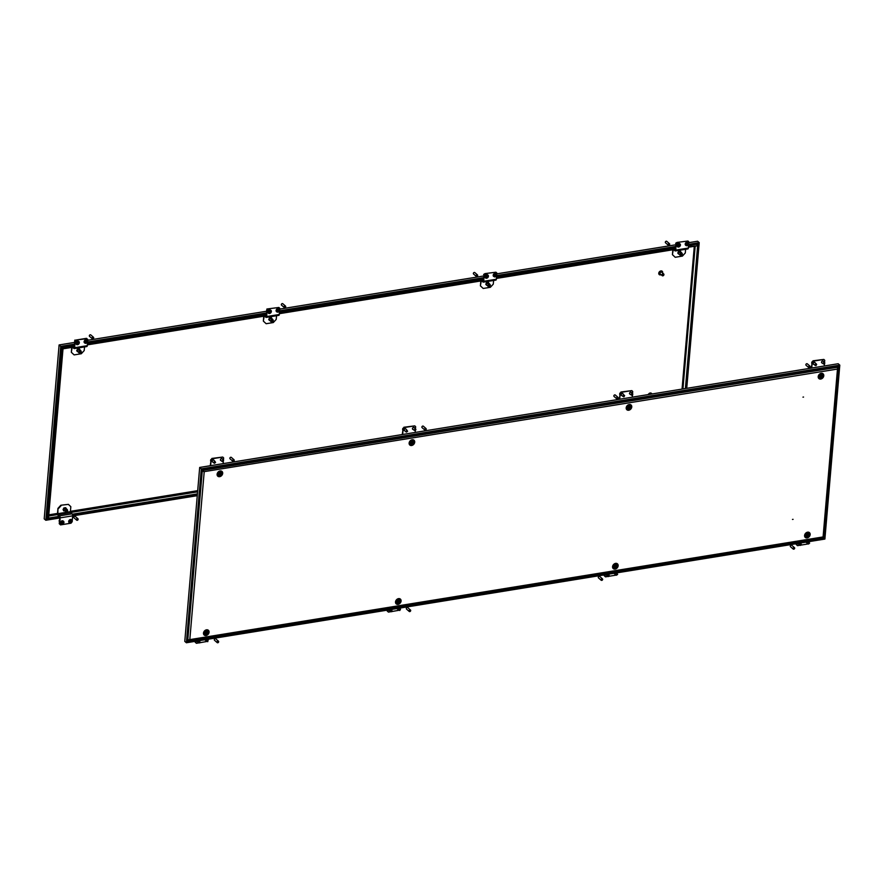 <?xml version="1.0" encoding="UTF-8"?>
<svg xmlns="http://www.w3.org/2000/svg" width="884" height="884" viewBox="0 0 884 884"><rect width="100%" height="100%" fill="white"/><g stroke="black" fill="none" stroke-linecap="round" stroke-linejoin="round"><path stroke-width="1.33" d="M197.419 493.902L72.344 514.223M59.239 516.344L48.521 518.09L63.007 348.849L48.023 518.146L59.626 516.753M197.375 494.388L72.532 514.665M47.769 517.947L48.476 518.565M47.217 517.438L48.023 518.146M61.725 348.219L62.532 348.926M61.913 347.335L63.007 348.849M63.029 348.826L74.411 346.981M87.328 344.882L266.427 315.787M279.344 313.687L483.493 280.537M496.399 278.438L675.509 249.343M688.426 247.244L697.631 245.774L685.387 388.551M688.459 246.769L697.609 245.752M63.073 348.351L74.455 346.495M87.372 344.395L266.471 315.312M279.388 313.212L483.526 280.051M496.443 277.952L675.553 248.868M696.481 244.271L697.642 245.277M697.642 245.31L685.851 388.474M661.088 274.714A2.188 1.702 -48.9 0 1 660.138 271.211A2.188 1.702 -48.9 0 1 662.591 272.99M659.188 274.427A2.188 1.702 -48.9 0 1 662.05 271.145M660.016 273.488A0.95 0.74 -48.9 0 1 661.232 272.095M663.939 274.648A1.138 0.884 -48.9 0 1 661.939 274.968A1.138 0.884 -48.9 0 1 663.939 274.648M662.193 275.664L660.271 273.996A1.138 0.884 -48.9 0 1 661.762 272.272L663.685 273.952M663.785 274.858A0.762 0.597 -48.9 0 1 662.447 275.068A0.762 0.597 -48.9 0 1 663.785 274.858M648.657 394.518A2.188 1.702 -48.9 0 1 652.027 393.977M648.27 394.584A2.188 1.702 -48.9 0 1 651.563 393.435M688.813 242.658L697.609 241.233L699.222 242.636L686.735 388.33M697.078 244.791L697.951 244.028L697.83 245.476M74.808 342.384L59.106 344.937L44.2 518.853L45.813 520.267L60.731 346.351L74.665 344.086M197.265 495.67L72.654 515.902M59.747 518.002L45.813 520.267M47.78 517.925L47.084 518.875L61.792 347.357L74.554 345.279M87.715 340.285L266.824 311.201M279.731 309.102L483.879 275.941M496.797 273.841L675.895 244.757M59.106 344.937L60.731 346.351M87.571 341.986L266.681 312.892M279.587 310.803L483.736 277.642M496.653 275.543L675.752 246.448M688.669 244.36L699.222 242.636M62.576 348.119L61.792 347.357M72.068 513.836L70.4 511.648L57.869 513.681L58.178 514.676L59.537 515.869L72.057 513.836A1.525 0.696 80.8 0 1 72.665 515.836L72.256 520.599M57.869 513.681L57.935 508.399L57.515 513.372A1.525 0.696 -99.2 0 0 58.112 515.361L59.781 517.549L59.25 523.715L60.145 517.869A1.525 0.696 -99.2 0 0 59.537 515.869M72.168 521.593L71.04 523.184L60.532 524.897L59.25 523.715M59.615 524.024L60.532 524.897M57.935 508.399L60.841 505.228L68.388 504.377L70.83 506.687L70.4 511.648M60.841 505.228L68.388 504.377M65.184 507.736L63.858 507.946L63.14 509.449M61.206 505.549L58.3 508.72M65.781 511.25A0.796 0.619 -48.9 0 1 67.062 510.333A0.796 0.619 -48.9 0 1 65.781 511.25M65.504 511.825L65.217 511.284A1.381 1.083 -48.9 0 1 65.272 510.676L65.659 510.035A1.381 1.083 -48.9 0 1 66.189 509.648L66.864 509.538A1.381 1.083 -48.9 0 1 67.35 509.759L67.626 510.3A1.381 1.083 -48.9 0 1 67.571 510.908L67.195 511.549A1.381 1.083 -48.9 0 1 66.654 511.935L65.504 511.825A1.381 1.083 131.1 0 0 65.991 512.046L63.637 509.759L65.814 507.803L64.178 508.112M65.217 511.284L63.272 509.449L64.057 508.134L66.189 509.648M65.659 510.035L65.582 509.471M66.93 509.25L65.759 508.234M74.289 347.721L73.891 348.451L72.543 347.279M73.947 347.766L73.25 347.169M73.891 348.451L73.902 348.451A1.525 0.696 -99.2 0 0 74.256 348.583A1.525 0.696 -99.2 0 0 74.731 347.71L74.908 341.235L75.991 340.042L86.51 338.34L87.781 339.511L87.671 340.881M73.902 348.451L74.908 341.235M87.582 341.832L87.262 345.677A1.525 0.696 80.8 0 1 86.787 346.55L74.256 348.583M75.991 340.042L86.875 338.649M76.355 340.362L75.262 341.544M72.179 347.335L72.82 347.522M84.521 346.915L84.212 350.561L81.306 353.744L74.123 354.904L71.328 352.285L71.737 347.412M71.328 352.285L72.112 347.633M78.897 348.926L77.472 349.092L76.753 350.594M71.681 352.606L74.123 354.904M80.676 351.478A0.796 0.619 -48.9 0 1 79.405 352.396A0.796 0.619 -48.9 0 1 80.676 351.478M80.963 350.904L81.251 351.445A1.381 1.083 -48.9 0 1 81.195 352.053L80.809 352.694A1.381 1.083 -48.9 0 1 80.267 353.081L79.604 353.191A1.381 1.083 -48.9 0 1 79.118 352.97L78.842 352.429A1.381 1.083 -48.9 0 1 78.886 351.821L79.273 351.18A1.381 1.083 -48.9 0 1 79.814 350.793L80.963 350.904A1.381 1.083 131.1 0 0 80.477 350.683M77.803 349.257L79.383 349.379L77.626 349.136L76.709 350.683L77.472 351.677M79.118 352.97L77.251 350.904L78.035 349.6L79.814 350.793M78.842 352.429L76.709 350.76M79.273 351.18L79.195 350.617M80.555 350.396L79.383 349.379M266.305 316.527L265.907 317.268L264.559 316.096M265.974 316.582L265.918 317.268A1.525 0.696 -99.2 0 0 266.272 317.4A1.525 0.696 -99.2 0 0 266.747 316.527L266.924 310.052L266.393 316.207L265.266 315.975M266.924 310.052L268.007 308.859L278.891 307.466L279.797 308.328L279.687 309.687M279.598 310.649L279.278 314.494A1.525 0.696 80.8 0 1 278.803 315.367L266.272 317.4M268.371 309.168L267.277 310.361M268.007 308.859L278.891 307.466M264.205 316.152L264.835 316.328M276.537 315.732L276.228 319.378L273.322 322.549L266.139 323.721L263.344 321.102L263.752 316.218M263.344 321.102L264.128 316.45M270.824 317.688L269.487 317.909L268.769 319.411M263.697 321.411L266.139 323.721M272.692 320.295A0.796 0.619 -48.9 0 1 271.421 321.212A0.796 0.619 -48.9 0 1 272.692 320.295M272.979 319.721L273.267 320.251A1.381 1.083 -48.9 0 1 273.211 320.859L272.825 321.511A1.381 1.083 -48.9 0 1 272.283 321.898L271.62 321.997A1.381 1.083 -48.9 0 1 271.134 321.787L270.858 321.246A1.381 1.083 -48.9 0 1 270.902 320.638L271.289 319.997A1.381 1.083 -48.9 0 1 271.83 319.61L272.979 319.721A1.381 1.083 131.1 0 0 272.493 319.5M269.819 318.074L271.399 318.185L269.642 317.942L268.725 319.489L269.487 320.494M271.134 321.787L269.266 319.721L270.051 318.406L271.83 319.61M270.858 321.246L268.725 319.566M271.289 319.997L271.211 319.422M272.57 319.201L271.399 318.185M61.703 522.996L61.77 522.908A3.879 2.321 -27.7 0 0 62.024 522.753L62.079 522.654A3.879 1.768 -99.2 0 0 62.09 522.367L62.245 522.256A3.879 0.552 30.7 0 0 62.477 522.367L62.576 522.356A3.879 2.321 -27.7 0 0 62.797 522.168L62.941 522.234A3.879 1.768 80.8 0 1 62.93 522.521L62.974 522.599A3.879 0.552 30.7 0 0 63.173 522.676L63.151 522.853A3.879 2.321 152.3 0 1 62.941 523.041L62.874 523.14A3.879 1.768 80.8 0 1 62.841 523.394L62.676 523.505A3.879 0.552 -149.3 0 1 62.488 523.427L62.388 523.438A3.879 2.321 152.3 0 1 62.123 523.593L61.99 523.527A3.879 1.768 -99.2 0 0 62.024 523.273L61.979 523.195A3.879 0.552 -149.3 0 1 61.747 523.085L61.714 523.052M63.261 521.107A1.901 1.481 131.1 0 0 60.565 523.759A1.901 1.481 131.1 0 0 60.819 523.925M62.123 524.422A1.901 1.481 131.1 0 0 62.41 520.996A1.901 1.481 131.1 0 0 62.123 524.422M59.99 521.648L59.173 520.532L60.145 519.936M59.129 521.085L59.571 520.046M61.803 523.03L62.654 522.422M70.742 522.289L70.665 522.256A3.879 0.707 -125.7 0 0 70.565 522.068L70.488 522.024A3.879 1.657 -175.1 0 1 70.212 522.057L70.134 521.914A3.879 2.365 -65.7 0 0 70.3 521.682L70.311 521.571A3.879 0.707 -125.7 0 0 70.179 521.35L70.278 521.184A3.879 1.657 4.9 0 0 70.565 521.151L70.654 521.085A3.879 2.365 -65.7 0 0 70.786 520.82L70.963 520.787A3.879 0.707 54.3 0 1 71.085 521.019L71.173 521.052A3.879 1.657 4.9 0 0 71.416 520.996L71.482 521.14A3.879 2.365 114.3 0 1 71.35 521.405L71.339 521.505A3.879 0.707 54.3 0 1 71.438 521.704L71.339 521.869A3.879 1.657 -175.1 0 1 71.096 521.925L71.007 521.991A3.879 2.365 114.3 0 1 70.83 522.234L70.665 522.256M71.615 519.759A1.901 1.481 131.1 0 0 68.919 522.4A1.901 1.481 131.1 0 0 69.162 522.566M72.289 521.085A1.901 1.481 131.1 0 0 68.941 521.626A1.901 1.481 131.1 0 0 72.289 521.085M70.311 521.825L70.897 520.853M74.621 341.39L74.853 340.086M74.853 341.776L74.985 340.108L76.168 340.539M77.206 343.29L78.112 342.627M78.621 343.014L78.565 343.114A3.879 2.321 152.3 0 1 78.345 343.301L78.289 343.401A3.879 1.768 80.8 0 1 78.245 343.655L78.09 343.766A3.879 0.552 -149.3 0 1 77.891 343.688L77.792 343.699A3.879 2.321 152.3 0 1 77.538 343.854L77.394 343.788A3.879 1.768 -99.2 0 0 77.438 343.533L77.394 343.456A3.879 0.552 -149.3 0 1 77.162 343.346L77.173 343.169A3.879 2.321 -27.7 0 0 77.427 343.014L77.494 342.915A3.879 1.768 -99.2 0 0 77.494 342.627L77.648 342.517A3.879 0.552 30.7 0 0 77.88 342.627L77.98 342.616A3.879 2.321 -27.7 0 0 78.201 342.428L78.345 342.495A3.879 1.768 80.8 0 1 78.345 342.782L78.378 342.859A3.879 0.552 30.7 0 0 78.577 342.937L78.577 342.937M78.676 341.368A1.901 1.481 131.1 0 0 75.98 344.02A1.901 1.481 131.1 0 0 76.223 344.185M77.825 341.257A1.901 1.481 131.1 0 0 77.527 344.683A1.901 1.481 131.1 0 0 77.825 341.257M86.146 342.55L86.068 342.517A3.879 0.707 -125.7 0 0 85.98 342.329L85.892 342.285A3.879 1.657 -175.1 0 1 85.615 342.318L85.549 342.174A3.879 2.365 -65.7 0 0 85.715 341.942L85.726 341.832A3.879 0.707 -125.7 0 0 85.593 341.611L85.693 341.445A3.879 1.657 4.9 0 0 85.969 341.412L86.057 341.346A3.879 2.365 -65.7 0 0 86.19 341.08L86.367 341.047A3.879 0.707 54.3 0 1 86.499 341.279L86.577 341.312A3.879 1.657 4.9 0 0 86.82 341.257L86.897 341.401A3.879 2.365 114.3 0 1 86.765 341.666L86.754 341.765A3.879 0.707 54.3 0 1 86.842 341.964L86.742 342.13A3.879 1.657 -175.1 0 1 86.499 342.185L86.411 342.252A3.879 2.365 114.3 0 1 86.245 342.495L86.068 342.517M87.019 340.02A1.901 1.481 131.1 0 0 84.323 342.661A1.901 1.481 131.1 0 0 84.577 342.826M87.693 341.346A1.901 1.481 131.1 0 0 84.356 341.887A1.901 1.481 131.1 0 0 87.693 341.346M85.715 342.086L86.3 341.113M278.162 311.367L278.084 311.334A3.879 0.707 -125.7 0 0 277.996 311.135L277.907 311.102A3.879 1.657 -175.1 0 1 277.631 311.124L277.565 310.991A3.879 2.365 -65.7 0 0 277.731 310.748L277.742 310.649A3.879 0.707 -125.7 0 0 277.609 310.417L277.709 310.251A3.879 1.657 4.9 0 0 277.985 310.229L278.073 310.162A3.879 2.365 -65.7 0 0 278.206 309.897L278.383 309.864A3.879 0.707 54.3 0 1 278.515 310.096L278.593 310.129A3.879 1.657 4.9 0 0 278.836 310.074L278.913 310.207A3.879 2.365 114.3 0 1 278.78 310.483L278.769 310.582A3.879 0.707 54.3 0 1 278.858 310.77L278.758 310.947A3.879 1.657 -175.1 0 1 278.515 311.002L278.427 311.069A3.879 2.365 114.3 0 1 278.261 311.301L278.084 311.334M279.046 308.825A1.901 1.481 131.1 0 0 276.338 311.466A1.901 1.481 131.1 0 0 276.593 311.643M279.709 310.162A1.901 1.481 131.1 0 0 276.372 310.704A1.901 1.481 131.1 0 0 279.709 310.162M278.261 311.301L278.316 309.93M266.637 310.207L267.078 308.914M266.625 310.14L267.134 310.627L267.001 308.914L268.183 309.356M269.222 312.107L270.128 311.433M270.637 311.831L270.581 311.93A3.879 2.321 152.3 0 1 270.36 312.118L270.305 312.207A3.879 1.768 80.8 0 1 270.261 312.461L270.106 312.571A3.879 0.552 -149.3 0 1 269.907 312.494L269.808 312.516A3.879 2.321 152.3 0 1 269.554 312.671L269.41 312.604A3.879 1.768 -99.2 0 0 269.454 312.35L269.41 312.273A3.879 0.552 -149.3 0 1 269.178 312.151L269.189 311.975A3.879 2.321 -27.7 0 0 269.443 311.82L269.51 311.732A3.879 1.768 -99.2 0 0 269.51 311.444L269.664 311.334A3.879 0.552 30.7 0 0 269.896 311.444L269.996 311.433A3.879 2.321 -27.7 0 0 270.217 311.245L270.36 311.312A3.879 1.768 80.8 0 1 270.36 311.588L270.405 311.665A3.879 0.552 30.7 0 0 270.592 311.754L270.592 311.754M270.692 310.185A1.901 1.481 131.1 0 0 267.996 312.826A1.901 1.481 131.1 0 0 268.239 312.991M269.841 310.074A1.901 1.481 131.1 0 0 269.543 313.5A1.901 1.481 131.1 0 0 269.841 310.074M65.736 510.83L66.366 510.101M79.35 351.976L79.98 351.246M271.366 320.781L271.996 320.063M186.391 642.767L184.778 641.364L199.685 467.437L838.187 363.733L839.8 365.147L824.894 539.063L186.391 642.767L201.309 468.851L839.8 365.147M823.291 537.56L823.822 538.058L187.662 641.386L202.37 469.857L838.529 366.54L823.822 538.058M837.645 367.302L838.529 366.54M188.436 640.27L187.662 641.386M199.685 467.437L201.309 468.851M203.022 470.487L202.37 469.857M93.483 337.268L90.787 334.925A0.95 0.74 131.1 0 0 89.538 336.362L92.234 338.705A0.95 0.74 -48.9 0 1 93.483 337.268A0.95 0.74 -48.9 0 1 92.234 338.705M92.279 338.174A0.762 0.597 131.1 0 0 93.616 337.964A0.762 0.597 131.1 0 0 92.279 338.174M285.499 306.085L282.803 303.731A0.95 0.74 131.1 0 0 281.554 305.168L284.25 307.522A0.95 0.74 -48.9 0 1 285.499 306.085A0.95 0.74 -48.9 0 1 284.25 307.522M284.294 306.991A0.762 0.597 131.1 0 0 285.631 306.77A0.762 0.597 131.1 0 0 284.294 306.991M802.97 397.137L803.556 397.049L802.97 397.137M792.484 519.427L793.081 519.339L792.484 519.427M823.711 537.096L838.198 368.064L837.479 369.048L837.612 367.247L203.033 470.321L203.939 471.691L202.966 470.829M203.033 470.321L203.95 471.702M187.784 639.939L823.081 536.942L837.479 369.048L203.939 471.691M823.247 537.594L188.833 640.635L189.795 639.806L204.193 471.912L202.292 470.719M669.486 243.719L666.79 241.365A0.95 0.74 131.1 0 0 665.541 242.802L668.238 245.155A0.95 0.74 -48.9 0 1 669.486 243.719A0.95 0.74 -48.9 0 1 668.238 245.155M668.282 244.625A0.762 0.597 131.1 0 0 669.619 244.404A0.762 0.597 131.1 0 0 668.282 244.625M477.471 274.902L474.774 272.559A0.95 0.74 131.1 0 0 473.526 273.985L476.222 276.338A0.95 0.74 -48.9 0 1 477.471 274.902A0.95 0.74 -48.9 0 1 476.222 276.338M476.266 275.808A0.762 0.597 131.1 0 0 477.603 275.598A0.762 0.597 131.1 0 0 476.266 275.808M678.901 246.271L678.824 246.238A3.879 0.707 -125.7 0 0 678.735 246.05L678.647 246.017A3.879 1.657 -175.1 0 1 678.371 246.039L678.293 245.896A3.879 2.365 -65.7 0 0 678.459 245.664L678.47 245.564A3.879 0.707 -125.7 0 0 678.348 245.332L678.448 245.166A3.879 1.657 4.9 0 0 678.724 245.144L678.813 245.078A3.879 2.365 -65.7 0 0 678.945 244.802L679.122 244.78A3.879 0.707 54.3 0 1 679.244 245.001L679.332 245.045A3.879 1.657 4.9 0 0 679.575 244.978L679.641 245.122A3.879 2.365 114.3 0 1 679.509 245.387L679.509 245.498A3.879 0.707 54.3 0 1 679.597 245.686L679.498 245.851A3.879 1.657 -175.1 0 1 679.255 245.918L679.166 245.984A3.879 2.365 114.3 0 1 679 246.216L678.824 246.238M679.774 243.741A1.901 1.481 131.1 0 0 677.078 246.382A1.901 1.481 131.1 0 0 677.332 246.548M680.448 245.067A1.901 1.481 131.1 0 0 677.111 245.608A1.901 1.481 131.1 0 0 680.448 245.067M676.116 244.172L675.652 243.277L677.056 242.581M675.652 243.277L676.801 242.559M679 246.216L679.056 244.846M686.559 244.271L686.625 244.183A3.879 2.321 -27.7 0 0 686.879 244.028L686.934 243.929A3.879 1.768 -99.2 0 0 686.945 243.641L687.1 243.531A3.879 0.552 30.7 0 0 687.332 243.641L687.432 243.63A3.879 2.321 -27.7 0 0 687.653 243.443L687.796 243.509A3.879 1.768 80.8 0 1 687.785 243.785L687.829 243.873A3.879 0.552 30.7 0 0 688.028 243.951L688.017 244.128A3.879 2.321 152.3 0 1 687.796 244.315L687.741 244.415A3.879 1.768 80.8 0 1 687.697 244.658L687.542 244.78A3.879 0.552 -149.3 0 1 687.343 244.691L687.244 244.713A3.879 2.321 152.3 0 1 686.99 244.868L686.846 244.802A3.879 1.768 -99.2 0 0 686.89 244.548L686.846 244.47A3.879 0.552 -149.3 0 1 686.614 244.36L686.581 244.327M688.128 242.382A1.901 1.481 131.1 0 0 685.431 245.023A1.901 1.481 131.1 0 0 685.675 245.2M686.979 245.697A1.901 1.481 131.1 0 0 687.277 242.271A1.901 1.481 131.1 0 0 686.979 245.697M686.658 244.304L687.509 243.697M675.387 250.084L674.989 250.824L673.641 249.653M675.056 250.139L674.989 250.824A1.525 0.696 -99.2 0 0 675.354 250.957A1.525 0.696 -99.2 0 0 675.829 250.084L675.995 243.608L675.475 249.763L674.348 249.531M675.995 243.608L677.089 242.415L687.962 241.023L688.879 241.885L688.769 243.233M688.68 244.227L688.349 248.05A1.525 0.696 80.8 0 1 687.874 248.923L675.354 250.957M677.442 242.724L676.359 243.918M677.089 242.415L687.962 241.023M673.276 249.708L673.917 249.896M685.619 249.288L685.31 252.935L682.404 256.106L675.21 257.277L672.415 254.658L672.834 249.785M672.415 254.658L673.199 250.006M679.906 251.244L678.569 251.465L677.851 252.968M672.779 254.968L675.21 257.277M681.774 253.852A0.796 0.619 -48.9 0 1 680.503 254.769A0.796 0.619 -48.9 0 1 681.774 253.852M682.061 253.277L682.337 253.807A1.381 1.083 -48.9 0 1 682.293 254.415L681.907 255.067A1.381 1.083 -48.9 0 1 681.365 255.454L680.702 255.564A1.381 1.083 -48.9 0 1 680.216 255.343L679.929 254.802A1.381 1.083 -48.9 0 1 679.984 254.194L680.371 253.553A1.381 1.083 -48.9 0 1 680.901 253.167L682.061 253.277A1.381 1.083 131.1 0 0 681.575 253.056M678.89 251.631L680.481 251.741L678.724 251.498L677.796 253.056L678.558 254.051M680.216 255.343L678.348 253.277L679.122 251.962L680.901 253.167M679.929 254.802L677.796 253.133M680.371 253.553L680.293 252.979M681.641 252.769L680.481 251.741M680.448 254.338L681.078 253.62M483.371 281.278L482.973 282.018L481.625 280.836M483.04 281.322L482.973 282.007A1.525 0.696 -99.2 0 0 483.338 282.14A1.525 0.696 -99.2 0 0 483.813 281.267L483.979 274.791L483.449 280.957L482.332 280.725M483.979 274.791L485.073 273.598L495.946 272.206L496.863 273.068L496.753 274.416M496.664 275.41L496.333 279.233A1.525 0.696 80.8 0 1 495.858 280.106L483.338 282.14M485.427 273.918L484.344 275.112M485.073 273.598L495.946 272.206M481.261 280.891L481.902 281.079M493.603 280.482L493.294 284.118L490.388 287.3L483.194 288.46L480.399 285.841L480.819 280.968M480.399 285.841L481.183 281.189M487.891 282.438L486.554 282.648L485.835 284.151M480.763 286.162L483.194 288.46M489.758 285.035A0.796 0.619 -48.9 0 1 488.476 285.952A0.796 0.619 -48.9 0 1 489.758 285.035M490.045 284.46L490.322 285.002A1.381 1.083 -48.9 0 1 490.277 285.609L489.891 286.25A1.381 1.083 -48.9 0 1 489.349 286.637L488.686 286.748A1.381 1.083 -48.9 0 1 488.2 286.526L487.913 285.985A1.381 1.083 -48.9 0 1 487.968 285.377L488.355 284.736A1.381 1.083 -48.9 0 1 488.885 284.35L490.045 284.46A1.381 1.083 131.1 0 0 489.559 284.239M486.874 282.814L488.454 282.935L486.708 282.692L485.78 284.239L486.543 285.234M488.2 286.526L486.333 284.46L487.106 283.156L488.885 284.35M487.913 285.985L485.78 284.317M488.355 284.736L488.277 284.173M489.626 283.952L488.454 282.935M486.885 277.465L486.808 277.432A3.879 0.707 -125.7 0 0 486.719 277.233L486.631 277.2A3.879 1.657 -175.1 0 1 486.355 277.222L486.277 277.09A3.879 2.365 -65.7 0 0 486.443 276.847L486.454 276.747A3.879 0.707 -125.7 0 0 486.333 276.526L486.432 276.349A3.879 1.657 4.9 0 0 486.708 276.327L486.797 276.261A3.879 2.365 -65.7 0 0 486.929 275.996L487.106 275.963A3.879 0.707 54.3 0 1 487.228 276.195L487.316 276.228A3.879 1.657 4.9 0 0 487.559 276.173L487.625 276.305A3.879 2.365 114.3 0 1 487.493 276.582L487.493 276.681A3.879 0.707 54.3 0 1 487.581 276.88L487.482 277.046A3.879 1.657 -175.1 0 1 487.239 277.101L487.15 277.167A3.879 2.365 114.3 0 1 486.985 277.399L486.808 277.432M487.758 274.924A1.901 1.481 131.1 0 0 485.062 277.576A1.901 1.481 131.1 0 0 485.316 277.742M488.432 276.261A1.901 1.481 131.1 0 0 485.095 276.803A1.901 1.481 131.1 0 0 488.432 276.261M484.101 275.355L483.625 274.471L485.04 273.764M483.625 274.471L484.741 273.742M486.454 277.001L487.04 276.029M494.543 275.454L494.609 275.366A3.879 2.321 -27.7 0 0 494.863 275.211L494.918 275.112A3.879 1.768 -99.2 0 0 494.929 274.836L495.084 274.714A3.879 0.552 30.7 0 0 495.316 274.836L495.416 274.813A3.879 2.321 -27.7 0 0 495.637 274.626L495.78 274.692A3.879 1.768 80.8 0 1 495.769 274.979L495.813 275.057A3.879 0.552 30.7 0 0 496.012 275.134L496.001 275.322A3.879 2.321 152.3 0 1 495.78 275.499L495.725 275.598A3.879 1.768 80.8 0 1 495.681 275.852L495.526 275.963A3.879 0.552 -149.3 0 1 495.327 275.885L495.228 275.896A3.879 2.321 152.3 0 1 494.974 276.051L494.83 275.985A3.879 1.768 -99.2 0 0 494.874 275.742L494.83 275.653A3.879 0.552 -149.3 0 1 494.598 275.543L494.565 275.521M496.112 273.576A1.901 1.481 131.1 0 0 493.416 276.217A1.901 1.481 131.1 0 0 493.659 276.383M494.963 276.88A1.901 1.481 131.1 0 0 495.261 273.465A1.901 1.481 131.1 0 0 494.963 276.88M494.642 275.499L495.493 274.88M488.432 285.532L489.062 284.803M223.564 460.21L222.613 460.973L223.155 461.945L223.564 460.21L221.995 460.973L223.155 461.713M221.696 458.586A0.95 0.74 -48.9 0 1 221.707 458.597L223.608 460.255M221.995 460.973L223.088 461.912M220.459 460.034A0.95 0.74 -48.9 0 1 220.447 460.023L222.105 461.47M214.514 463.26L215.585 462.343L214.525 462.056L214.514 463.26M210.646 461.039A1.901 1.481 -48.9 0 1 210.723 460.034M215.376 462.454L214.558 461.337L213.928 462.973L214.492 463.271M212.105 461.382A0.95 0.74 -48.9 0 1 212.094 461.371L214.05 463.083M215.585 462.343L214.558 461.337M213.342 459.945A0.95 0.74 -48.9 0 1 213.353 459.956L214.989 461.371M212.834 462.023A1.138 0.884 -48.9 0 1 212.779 460.1A1.138 0.884 -48.9 0 1 214.083 460.586M221.188 460.663A1.138 0.884 -48.9 0 1 221.122 458.752A1.138 0.884 -48.9 0 1 222.436 459.227M223.155 463.625L223.309 461.802M223.453 460.122L223.641 457.912L222.735 457.05L212.215 458.763L211.121 459.956L210.635 465.658M211.121 459.956L210.237 465.724M210.768 459.636L212.215 458.763M222.735 457.05L211.851 458.442M205.773 640.403A1.138 0.884 -48.9 0 1 205.044 639.74A0.95 0.74 -48.9 0 0 205.044 639.773L206.701 641.209M197.43 641.762A1.138 0.884 -48.9 0 1 196.69 641.099A0.95 0.74 -48.9 0 1 196.69 641.121L198.325 642.546M195.187 641.342L196.403 643.298L199.209 642.834M195.585 641.276L195.486 642.425M196.403 643.298L195.121 642.115M199.85 642.734L207.044 641.452M208.049 639.861L208.105 639.242M199.85 641.574L198.79 642.491L199.718 642.9L199.85 641.574M199.861 641.375L199.143 641.077L198.381 642.447L199.784 642.502M199.872 641.375L199.11 640.701M208.149 639.95L207.21 640.712L207.74 641.685L208.149 639.95L206.591 640.712L207.751 641.452M206.591 640.712L207.685 641.651M219.785 473.161L219.298 474.377L220.414 473.647L219.785 473.161M219.121 474.122L219.928 473.073M220.569 473.537A0.95 0.74 -48.9 0 1 218.9 473.813A0.95 0.74 -48.9 0 1 220.569 473.537M220.834 473.36A1.635 1.271 -48.9 0 1 217.994 473.636A1.635 1.271 -48.9 0 1 220.867 473.172M219.895 473.05L219.265 473.272M206.16 632.016L205.674 633.231L206.79 632.502L206.16 632.016M205.508 632.977L206.591 632.226L205.652 632.126M206.955 632.391A0.95 0.74 -48.9 0 1 205.287 632.668A0.95 0.74 -48.9 0 1 206.955 632.391M207.221 632.215A1.635 1.271 -48.9 0 1 204.381 632.502A1.635 1.271 -48.9 0 1 207.243 632.027M404.85 430.828A1.138 0.884 -48.9 0 1 404.795 428.917A1.138 0.884 -48.9 0 1 406.11 429.403M413.204 429.48A1.138 0.884 -48.9 0 1 413.137 427.558A1.138 0.884 -48.9 0 1 414.452 428.044M415.171 432.442L415.325 430.607M415.469 428.928L415.657 426.729L414.751 425.867L404.231 427.569L403.137 428.762L402.651 434.475M403.137 428.762L402.253 434.541M402.784 428.453L404.231 427.569M414.751 425.867L403.866 427.259M397.789 609.22A1.138 0.884 -48.9 0 1 397.06 608.557L398.717 610.015M389.446 610.568A1.138 0.884 -48.9 0 1 388.706 609.905M387.203 610.159L388.419 612.104L391.225 611.651M387.601 610.093L387.501 611.242M388.419 612.104L387.137 610.932M391.866 611.54L399.06 610.258M400.065 608.678L400.12 608.059M399.225 609.529L399.756 610.501L400.518 609.286L399.225 609.529M400.397 609.198L398.607 609.529L399.767 610.269M398.607 609.529L399.701 610.457M391.877 610.38L390.805 611.297L391.734 611.717L391.877 610.38M391.966 610.435L391.159 609.894L390.452 610.711L391.015 611.595L391.8 611.319M391.126 609.518L391.943 610.413M388.717 609.938L390.341 611.352M414.629 429.79L415.171 430.762L415.933 429.547L414.629 429.79M415.812 429.458L414.01 429.79L415.171 430.53M413.712 427.403A0.95 0.74 -48.9 0 1 413.723 427.403L415.624 429.06M414.01 429.79L415.104 430.718M414.121 430.276L412.474 428.839A0.95 0.74 -48.9 0 1 412.463 428.828M406.529 432.077L407.634 431.215L406.695 430.751L406.331 432.066M402.662 429.845A1.901 1.481 -48.9 0 1 402.75 428.851M407.391 431.259L406.574 430.154L406.353 432.066M404.121 430.199A0.95 0.74 -48.9 0 1 404.11 430.188L406.065 431.889M407.601 431.16L406.574 430.154M405.358 428.751A0.95 0.74 -48.9 0 1 405.369 428.762L407.005 430.188M398.176 600.833L397.689 602.048L398.806 601.319L398.176 600.833M397.524 601.783L398.573 601.01L397.667 600.932M398.971 601.208A0.95 0.74 -48.9 0 1 397.303 601.474A0.95 0.74 -48.9 0 1 398.971 601.208M399.236 601.032A1.635 1.271 -48.9 0 1 396.397 601.308A1.635 1.271 -48.9 0 1 399.27 600.844M411.8 441.978L411.314 443.182L412.43 442.464L411.8 441.978M411.137 442.928L411.944 441.889M412.585 442.354A0.95 0.74 -48.9 0 1 410.916 442.619A0.95 0.74 -48.9 0 1 412.585 442.354M412.85 442.177A1.635 1.271 -48.9 0 1 410.01 442.453A1.635 1.271 -48.9 0 1 412.883 441.989M411.911 441.867L411.281 442.077M815.368 364.694L815.899 365.667L816.672 364.462L815.368 364.694M816.54 364.374L814.75 364.694L815.91 365.435M811.744 363.379A1.901 1.481 -48.9 0 1 811.821 362.429M814.451 362.307A0.95 0.74 -48.9 0 1 814.462 362.318L816.363 363.976M814.75 364.694L815.844 365.633M814.86 365.191L813.214 363.755A0.95 0.74 -48.9 0 1 813.192 363.733M824.717 362.838L823.645 363.766L824.573 364.175L824.717 362.838M824.794 362.871L824.01 362.352L823.291 363.169L823.855 364.064L824.639 363.777M822.794 360.959A0.95 0.74 -48.9 0 1 822.805 360.959L824.805 362.904M823.192 363.821L821.556 362.396A0.95 0.74 -48.9 0 1 821.534 362.385M813.943 364.396A1.138 0.884 -48.9 0 1 813.866 362.473A1.138 0.884 -48.9 0 1 815.181 362.948M822.286 363.037A1.138 0.884 -48.9 0 1 822.219 361.114A1.138 0.884 -48.9 0 1 823.534 361.589M824.253 365.998L824.407 364.164M824.551 362.484L824.739 360.285L823.822 359.423L813.302 361.136L812.219 362.318L811.733 368.031M812.219 362.318L811.335 368.098M811.855 362.009L813.302 361.136M823.822 359.423L812.949 360.816M806.882 542.776A1.138 0.884 -48.9 0 1 806.142 542.124L808.009 543.958L800.727 545.141M798.528 544.124A1.138 0.884 -48.9 0 1 797.788 543.483L799.445 544.931M796.285 543.715L797.49 545.66L800.506 545.174M796.683 543.649L796.583 544.798M797.49 545.66L796.219 544.489M809.147 542.246L809.203 541.616M808.562 544.014L809.622 543.096L808.562 542.809L808.562 544.014M809.413 543.207L808.595 542.091L807.976 543.715L808.529 544.014M809.622 543.096L808.595 542.091M799.965 544.433L800.495 545.406L801.258 544.201L799.965 544.433M801.136 544.113L799.335 544.433L800.44 545.373M799.335 544.433L799.965 545.262M821.302 375.744L820.462 375.545L820.385 376.75L821.512 376.02M820.219 376.485L821.225 375.766M819.998 376.175A0.95 0.74 -48.9 0 1 821.667 375.91A0.95 0.74 -48.9 0 1 819.998 376.175M821.932 375.733A1.635 1.271 -48.9 0 1 819.092 376.009A1.635 1.271 -48.9 0 1 821.965 375.545M807.401 534.301L806.772 535.605L807.888 534.875M806.606 535.339L807.6 534.621M806.374 535.03A0.95 0.74 -48.9 0 1 808.042 534.765A0.95 0.74 -48.9 0 1 806.374 535.03M808.319 534.588A1.635 1.271 -48.9 0 1 805.468 534.864A1.635 1.271 -48.9 0 1 808.341 534.4M621.927 395.579A1.138 0.884 -48.9 0 1 621.85 393.656A1.138 0.884 -48.9 0 1 623.165 394.142M630.27 394.22A1.138 0.884 -48.9 0 1 630.204 392.308A1.138 0.884 -48.9 0 1 631.519 392.783M632.237 397.181L632.391 395.347M632.535 393.667L632.723 391.479L631.806 390.606L621.286 392.319L620.203 393.513L619.706 399.225M620.203 393.513L619.319 399.281M619.839 393.192L621.286 392.319M631.806 390.606L620.933 392.01M614.866 573.959A1.138 0.884 -48.9 0 1 614.115 573.296M606.512 575.318A1.138 0.884 -48.9 0 1 605.772 574.666L607.43 576.114M604.269 574.898L605.474 576.854L607.938 576.445M604.667 574.832L604.568 575.981M605.474 576.854L604.203 575.672M608.711 576.324L615.993 575.141L614.137 573.329A0.95 0.74 -48.9 0 1 614.126 573.318M617.131 573.429L617.187 572.799M608.192 574.257L609.153 575.329L607.949 575.628L608.59 576.534L608.888 574.865L607.319 575.628L608.479 576.368M607.319 575.628L608.424 576.556M616.535 575.208L617.651 574.335L616.701 573.882L616.446 575.119M617.397 574.39L616.579 573.274L615.96 574.909M617.607 574.291L616.579 573.274M623.353 395.888L623.883 396.861L624.645 395.645L623.353 395.888M624.524 395.557L622.734 395.888L623.894 396.629M619.728 394.573A1.901 1.481 -48.9 0 1 619.806 393.612M622.435 393.502A0.95 0.74 -48.9 0 1 622.446 393.513L624.557 395.59M622.734 395.888L623.828 396.817M621.198 394.938A0.95 0.74 -48.9 0 1 621.176 394.927L622.844 396.375M632.701 394.032L631.629 394.949L632.557 395.369L632.701 394.032M632.789 394.087L631.994 393.535L631.275 394.352L631.839 395.247L632.624 394.96M630.778 392.142A0.95 0.74 -48.9 0 1 630.789 392.153L632.778 394.054M631.176 395.004L629.541 393.59A0.95 0.74 -48.9 0 1 629.519 393.568M614.59 566.534L615.573 565.373L614.49 566.279L615.562 566.578L615.352 565.462M614.358 566.224A0.95 0.74 -48.9 0 1 616.026 565.948A0.95 0.74 -48.9 0 1 614.358 566.224M616.303 565.771A1.635 1.271 -48.9 0 1 613.452 566.058A1.635 1.271 -48.9 0 1 616.325 565.583M628.204 407.679L629.187 406.518L628.104 407.425L629.187 407.723L628.999 406.629M627.983 407.369A0.95 0.74 -48.9 0 1 629.651 407.093A0.95 0.74 -48.9 0 1 627.983 407.369M629.916 406.916A1.635 1.271 -48.9 0 1 627.076 407.204A1.635 1.271 -48.9 0 1 629.949 406.728M232.812 460.652A0.762 0.597 131.1 0 0 234.149 460.431A0.762 0.597 131.1 0 0 232.812 460.652M234.227 460.332A0.95 0.74 -48.9 0 1 232.558 460.597A0.95 0.74 -48.9 0 1 234.227 460.332M234.017 459.746L231.321 457.393A0.95 0.74 131.1 0 0 230.072 458.829L232.768 461.183M233.442 461.039L233.089 460.365L233.917 460.233L233.056 460.708M233.299 460.21L233.884 460.719M424.828 429.458A0.762 0.597 131.1 0 0 426.165 429.248A0.762 0.597 131.1 0 0 424.828 429.458M426.243 429.138A0.95 0.74 -48.9 0 1 424.574 429.414A0.95 0.74 -48.9 0 1 426.243 429.138M426.033 428.563L423.337 426.21A0.95 0.74 131.1 0 0 422.088 427.646L424.784 429.989M425.458 429.845L425.105 429.171L425.944 429.038L425.071 429.513M425.314 429.027L425.9 429.536M808.816 367.092A0.762 0.597 131.1 0 0 810.153 366.882A0.762 0.597 131.1 0 0 808.816 367.092M810.23 366.772A0.95 0.74 -48.9 0 1 808.562 367.048A0.95 0.74 -48.9 0 1 810.23 366.772M810.02 366.197L807.324 363.843A0.95 0.74 131.1 0 0 806.075 365.28L808.772 367.622M809.446 367.479L809.092 366.805L809.921 366.672L809.059 367.147M809.302 366.661L809.888 367.169M616.8 398.286A0.762 0.597 131.1 0 0 618.137 398.065A0.762 0.597 131.1 0 0 616.8 398.286M618.214 397.966A0.95 0.74 -48.9 0 1 616.546 398.231A0.95 0.74 -48.9 0 1 618.214 397.966M618.004 397.38L615.308 395.026A0.95 0.74 131.1 0 0 614.06 396.463L616.756 398.817M617.43 398.673L617.076 397.999L617.905 397.855L617.043 398.33M617.286 397.844L617.872 398.353M77.925 518.72L75.228 516.378A0.95 0.74 131.1 0 0 73.98 517.803L76.676 520.157A0.95 0.74 -48.9 0 1 77.925 518.72A0.95 0.74 -48.9 0 1 76.676 520.157M78.057 519.416A0.762 0.597 131.1 0 0 76.72 519.626A0.762 0.597 131.1 0 0 78.057 519.416M218.591 641.883A0.762 0.597 131.1 0 0 217.265 642.104A0.762 0.597 131.1 0 0 218.591 641.883M217 642.049A0.95 0.74 -48.9 0 1 218.668 641.784A0.95 0.74 -48.9 0 1 217 642.049M218.458 641.198L215.762 638.845A0.95 0.74 131.1 0 0 214.514 640.281L217.21 642.635M217.972 641.497L217.884 642.491L217.972 641.497M217.74 641.662L218.326 642.171M410.618 610.7A0.762 0.597 131.1 0 0 409.281 610.91A0.762 0.597 131.1 0 0 410.618 610.7M409.016 610.866A0.95 0.74 -48.9 0 1 410.695 610.59A0.95 0.74 -48.9 0 1 409.016 610.866M410.474 610.015L407.778 607.662A0.95 0.74 131.1 0 0 406.529 609.098L409.226 611.441M409.988 610.314L409.9 611.297L409.988 610.314M409.756 610.479L410.342 610.988M794.594 548.334A0.762 0.597 131.1 0 0 793.268 548.544A0.762 0.597 131.1 0 0 794.594 548.334M793.003 548.5A0.95 0.74 -48.9 0 1 794.672 548.224A0.95 0.74 -48.9 0 1 793.003 548.5M794.462 547.638L791.766 545.295A0.95 0.74 131.1 0 0 790.517 546.732L793.213 549.074M793.976 547.947L793.887 548.931L793.976 547.947M793.744 548.113L794.329 548.621M602.579 579.517A0.762 0.597 131.1 0 0 601.253 579.738A0.762 0.597 131.1 0 0 602.579 579.517M600.987 579.683A0.95 0.74 -48.9 0 1 602.656 579.407A0.95 0.74 -48.9 0 1 600.987 579.683M602.446 578.832L599.75 576.479A0.95 0.74 131.1 0 0 598.501 577.915L601.197 580.269M601.96 579.13L601.871 580.125L601.96 579.13M601.728 579.296L602.313 579.805M197.696 490.653L70.433 511.328M57.504 513.427L48.775 514.842M694.294 246.293L682.05 389.093M48.686 515.902L57.626 514.455M70.51 512.355L197.607 491.714M197.364 494.465L72.554 514.742M59.67 516.831L47.084 518.875M87.472 343.18L266.57 314.096M279.488 311.997L483.636 278.836M496.554 276.736L675.652 247.653M688.57 245.553L697.951 244.028M58.178 514.676L70.698 512.643M72.665 515.836L60.145 517.869M74.731 347.71L87.262 345.677M266.747 316.527L279.278 314.494M626.999 408.806A2.376 1.856 131.1 0 0 630.126 405.226M630.159 405.248L628.977 404.971C626.855 405.911 626.215 407.204 627.032 408.839A2.376 1.856 131.1 0 0 630.159 405.248A2.376 1.856 131.1 0 0 629.11 404.872M629.22 404.518A3.171 2.475 131.1 0 0 626.192 407.822A3.171 2.475 131.1 0 0 628.734 410.231A3.171 2.475 131.1 0 0 631.762 406.916A3.171 2.475 131.1 0 0 629.22 404.518M819.048 377.645C818.23 376.009 818.871 374.728 820.993 373.788L822.175 374.065A2.376 1.856 131.1 0 1 819.048 377.645A2.376 1.856 131.1 0 0 822.142 374.031M822.175 374.065A2.376 1.856 131.1 0 0 821.125 373.689M821.236 373.324A3.171 2.475 131.1 0 0 818.208 376.639A3.171 2.475 131.1 0 0 820.75 379.048A3.171 2.475 131.1 0 0 823.778 375.733A3.171 2.475 131.1 0 0 821.236 373.324M615.496 563.738A2.376 1.856 -48.9 0 1 614.723 567.981A2.376 1.856 -48.9 0 1 613.385 567.661M614.8 568.036A2.376 1.856 -48.9 0 1 613.419 567.694C612.59 566.058 613.242 564.765 615.352 563.826L616.546 564.102A2.376 1.856 -48.9 0 1 614.8 568.036M615.607 563.373A3.171 2.475 -48.9 0 1 618.148 565.771A3.171 2.475 -48.9 0 1 615.109 569.086A3.171 2.475 -48.9 0 1 612.568 566.677A3.171 2.475 -48.9 0 1 615.607 563.373M808.529 532.886A2.376 1.856 -48.9 0 1 805.401 536.477M806.816 536.853A2.376 1.856 -48.9 0 1 805.434 536.5C804.606 534.864 805.258 533.582 807.368 532.643L808.562 532.919A2.376 1.856 -48.9 0 1 806.816 536.853M807.512 532.544A2.376 1.856 -48.9 0 1 808.562 532.919M807.622 532.179A3.171 2.475 -48.9 0 1 810.164 534.588A3.171 2.475 -48.9 0 1 807.125 537.903A3.171 2.475 -48.9 0 1 804.584 535.494A3.171 2.475 -48.9 0 1 807.622 532.179M413.06 440.475A2.376 1.856 -48.9 0 1 409.944 444.066M412.043 440.133A2.376 1.856 -48.9 0 1 411.358 444.442A2.376 1.856 -48.9 0 1 409.977 444.088C409.148 442.453 409.789 441.171 411.911 440.232L413.104 440.508M411.668 445.492A3.171 2.475 -48.9 0 1 409.126 443.083A3.171 2.475 -48.9 0 1 412.154 439.768A3.171 2.475 -48.9 0 1 414.707 442.177A3.171 2.475 -48.9 0 1 411.668 445.492M396.319 602.921A2.376 1.856 131.1 0 0 399.446 599.33A2.376 1.856 131.1 0 0 398.43 598.987M396.352 602.943A2.376 1.856 131.1 0 0 399.48 599.363L398.286 599.087C396.176 600.026 395.535 601.308 396.352 602.943M398.054 604.347A3.171 2.475 131.1 0 0 401.082 601.032A3.171 2.475 131.1 0 0 398.54 598.623A3.171 2.475 131.1 0 0 395.513 601.938A3.171 2.475 131.1 0 0 398.054 604.347M204.303 634.104A2.376 1.856 131.1 0 0 207.431 630.524M207.464 630.546L206.27 630.27C204.16 631.209 203.519 632.502 204.337 634.137A2.376 1.856 131.1 0 0 207.464 630.546A2.376 1.856 131.1 0 0 206.414 630.17M206.038 635.53A3.171 2.475 131.1 0 0 209.066 632.215A3.171 2.475 131.1 0 0 206.524 629.817A3.171 2.475 131.1 0 0 203.486 633.121A3.171 2.475 131.1 0 0 206.038 635.53M220.028 471.316A2.376 1.856 -48.9 0 1 219.265 475.559A2.376 1.856 -48.9 0 1 217.928 475.249M221.077 471.691A2.376 1.856 -48.9 0 1 217.961 475.283C217.132 473.647 217.773 472.354 219.895 471.415L221.077 471.691M219.652 476.675A3.171 2.475 -48.9 0 1 217.11 474.266A3.171 2.475 -48.9 0 1 220.138 470.962A3.171 2.475 -48.9 0 1 222.691 473.36A3.171 2.475 -48.9 0 1 219.652 476.675M675.829 250.084L688.349 248.05M483.813 281.267L496.333 279.233M219.32 471.592A2.088 1.635 -48.9 0 1 219.265 475.294A2.088 1.635 -48.9 0 1 217.619 473.548M205.707 630.447A2.088 1.635 -48.9 0 1 205.652 634.148A2.088 1.635 -48.9 0 1 203.994 632.403M397.723 599.253A2.088 1.635 -48.9 0 1 397.667 602.954A2.088 1.635 -48.9 0 1 396.01 601.219M411.336 440.398A2.088 1.635 -48.9 0 1 411.281 444.099A2.088 1.635 -48.9 0 1 409.635 442.365M820.418 373.954A2.088 1.635 -48.9 0 1 820.363 377.656A2.088 1.635 -48.9 0 1 818.706 375.921M806.794 532.809A2.088 1.635 -48.9 0 1 806.749 536.522A2.088 1.635 -48.9 0 1 805.092 534.776M614.778 564.003A2.088 1.635 -48.9 0 1 614.734 567.705A2.088 1.635 -48.9 0 1 613.076 565.959M628.402 405.148A2.088 1.635 -48.9 0 1 628.347 408.85A2.088 1.635 -48.9 0 1 626.69 407.104M695.189 246.15L682.945 388.949M197.596 491.858L70.576 512.488M57.659 514.587L48.664 516.046M63.084 509.615L63.792 510.963M65.648 507.714L64.013 507.98L63.084 509.538M66.521 509.151L65.814 507.803M79.262 348.86L77.637 349.125L76.709 350.683M80.146 350.296L79.438 348.948M271.289 317.676L269.653 317.942M272.161 319.113L271.454 317.765M269.642 317.942L268.725 319.489M680.36 251.233L678.735 251.498L677.796 253.056M681.232 252.669L680.525 251.321M488.344 282.416L486.719 282.681M489.217 283.852L488.509 282.504M486.708 282.692L485.78 284.239M208.193 639.994L207.464 639.353M217.619 474.763L221.354 473.05L220.525 471.426M218.889 474.885L220.812 472.664M203.994 633.618L207.74 631.905L206.911 630.281M205.265 633.74L207.199 631.519M400.22 608.8L399.48 608.159M396.01 602.435L399.756 600.722L398.927 599.087M397.281 602.556L399.214 600.335M409.635 443.58L413.369 441.867L412.541 440.232M410.905 443.691L412.839 441.481M800.948 543.715L800.208 543.074M818.706 377.137L820.319 377.755L821.8 376.893L822.451 375.424L821.623 373.788M819.976 377.258L821.91 375.037M805.092 535.991L806.705 536.61L808.186 535.748L808.838 534.279L807.998 532.654M806.363 536.113L808.296 533.892M613.076 567.174L614.689 567.804L616.17 566.931L616.822 565.462L615.982 563.837M614.347 567.296L616.281 565.075M626.69 408.32L628.303 408.949L629.784 408.077L630.436 406.607L629.607 404.983M627.96 408.441L629.894 406.22"/></g></svg>
